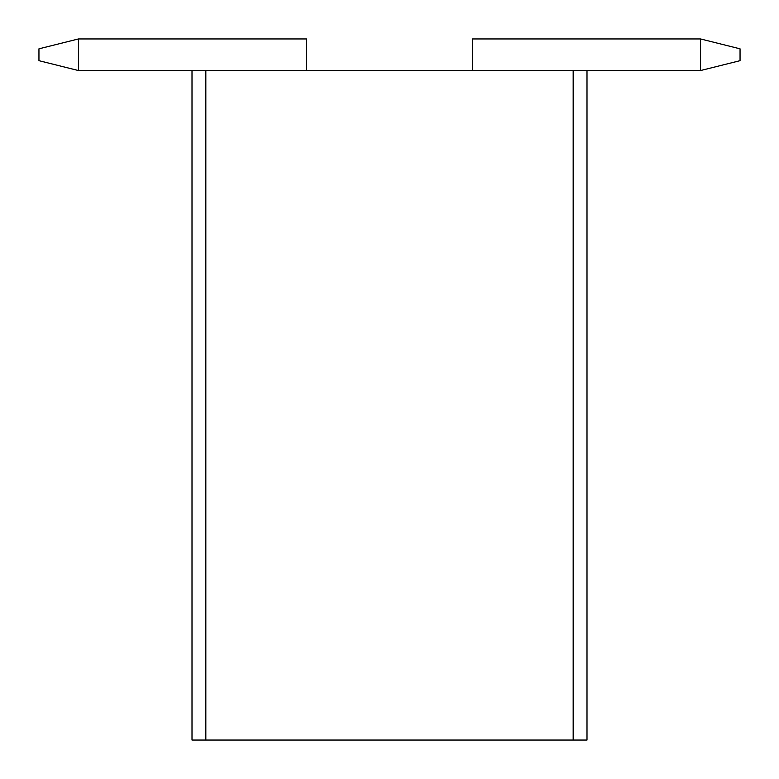 <?xml version="1.0" encoding="UTF-8"?>
<svg xmlns="http://www.w3.org/2000/svg" width="779" height="779" viewBox="0 0 779 779"><rect width="100%" height="100%" fill="white"/><g stroke="black" fill="none" stroke-linecap="round" stroke-linejoin="round"><path stroke-width="1.17" d="M78.445 38.95L306.556 38.95L306.556 70.548L306.556 38.95L78.445 38.95L78.445 70.548L192.004 70.548L78.445 70.548L38.95 60.674L38.95 48.824L78.445 38.95L78.445 70.548L38.95 60.674L38.95 48.824L78.445 38.95M472.444 38.95L700.555 38.95L700.555 70.548L586.996 70.548L586.996 740.05L192.004 740.05L192.004 70.548L205.831 70.548L205.831 740.05L573.169 740.05L573.169 70.548L192.004 70.548L192.004 740.05L205.831 740.05L205.831 70.548L586.996 70.548L573.169 70.548L573.169 740.05L586.996 740.05L586.996 70.548L700.555 70.548L740.05 60.674L740.05 48.824L740.05 60.674L700.555 70.548L700.555 38.95L472.444 38.95L472.444 70.548L472.444 38.95M740.05 48.824L700.555 38.95L740.05 48.824"/></g></svg>
